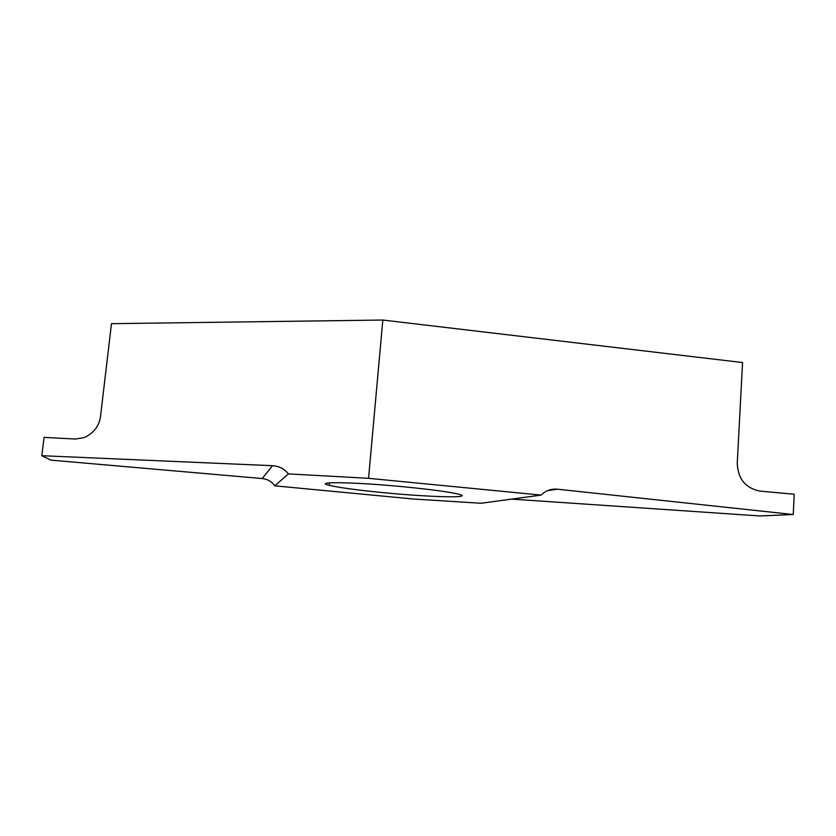 <?xml version="1.0" encoding="UTF-8"?>
<svg xmlns="http://www.w3.org/2000/svg" width="836" height="836" viewBox="0 0 836 836"><rect width="100%" height="100%" fill="white"/><g stroke="black" fill="none" stroke-linecap="round" stroke-linejoin="round"><path stroke-width="1.25" d="M383.933 492.707C357.599 490.147 339.395 487.691 329.321 485.35C311.786 481.369 354.412 481.923 405 486.907C431.209 489.509 448.953 491.902 458.212 494.086C476.102 498.423 430.059 497.232 383.933 492.707M547.684 490.607L557.361 489.185L554.968 489.081C549.586 489.238 544.988 491.244 541.143 495.1L368.551 478.317L382.825 320.042L742.567 362.542L737.247 463.248C737.906 478.809 745.451 488.088 759.882 491.098L794.2 494.233L793.249 514.516L759.83 515.958L511.684 499.102M368.551 478.317L288.399 473.897C284.407 468.86 279.109 466.122 272.494 465.694L41.8 455.704L44.068 437.385L75.397 439.036L84.154 437.615C93.695 433.194 99.139 426.182 100.498 416.579L111.481 323.678L382.825 320.042M41.8 455.704L50.829 460.124L262.222 478.547C267.499 479.122 271.69 481.557 274.793 485.831L413.486 499.019L481.066 503.262L541.143 495.1M557.361 489.185L793.249 514.516M288.399 473.897L274.793 485.831M272.494 465.694L262.222 478.547M329.551 482.863L329.321 485.35M554.968 489.081L549.889 489.833"/></g></svg>
